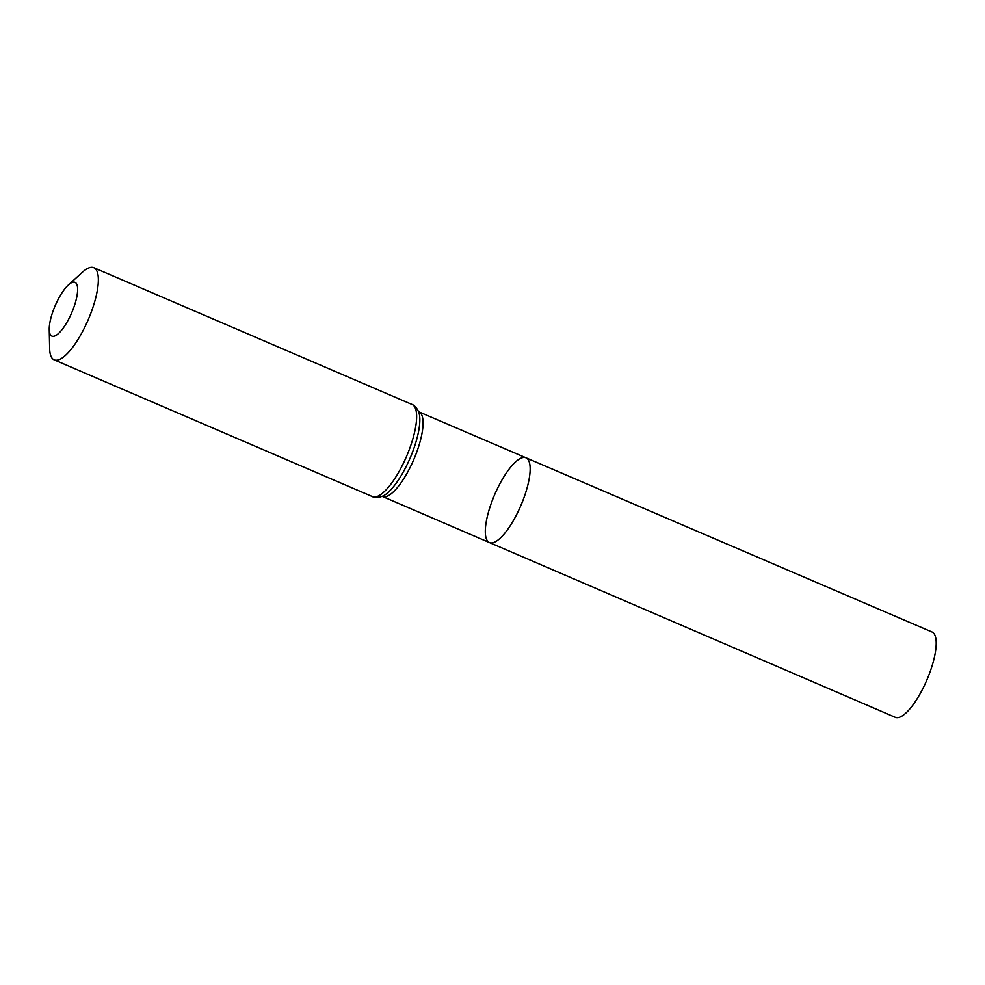 <?xml version="1.0" encoding="UTF-8"?>
<svg xmlns="http://www.w3.org/2000/svg" width="985" height="985" viewBox="0 0 985 985"><rect width="100%" height="100%" fill="white"/><g stroke="black" fill="none" stroke-linecap="round" stroke-linejoin="round"><path stroke-width="1.48" d="M525.941 457.791A46.147 14.184 113.3 0 1 520.757 505.785A46.147 14.184 113.3 0 1 489.496 542.587A46.147 14.184 113.3 0 1 497.327 488.806A46.147 14.184 113.3 0 1 525.941 457.791A46.147 14.184 113.3 0 1 520.757 505.785A46.147 14.184 113.3 0 1 489.496 542.587L895.291 717.302A46.443 14.27 113.3 0 0 924.102 686.089A46.443 14.27 113.3 0 0 931.958 631.976L418.871 411.853A46.073 14.159 113.3 0 1 413.688 459.773A46.073 14.159 113.3 0 1 382.488 496.502L489.496 542.587M56.847 302.026A29.255 8.988 113.3 0 1 68.396 284.973A29.255 8.988 113.3 0 1 77.273 294.146A29.255 8.988 113.3 0 1 62.018 329.655A29.255 8.988 113.3 0 1 49.25 329.532A29.255 8.988 113.3 0 1 56.847 302.026M68.396 284.973L82.481 272.18A50.149 15.415 113.3 0 1 93.797 267.698A50.149 15.415 113.3 0 1 88.157 319.854A50.149 15.415 113.3 0 1 54.187 359.845A50.149 15.415 113.3 0 1 49.656 348.555L49.25 329.532M93.797 267.698L412.075 404.49A50.149 15.415 113.3 0 1 406.436 456.646A50.149 15.415 113.3 0 1 372.465 496.637C371.505 496.169 375.408 499.075 383.103 495.984A48.105 14.787 113.3 0 0 410.055 458.21A48.105 14.787 113.3 0 0 418.921 412.653A48.105 14.787 113.3 0 0 418.847 412.444M412.075 404.49C411.065 404.109 415.867 404.946 418.921 412.653M54.187 359.845L372.465 496.637"/></g></svg>
